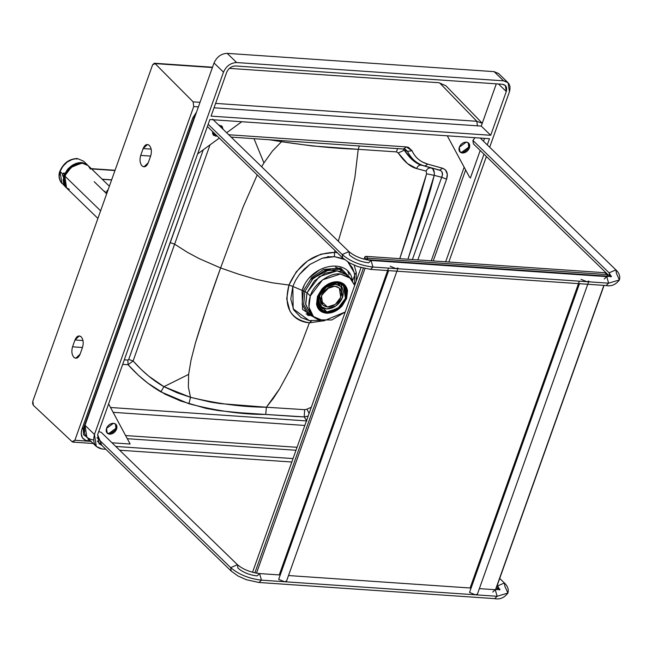 <?xml version="1.0" encoding="UTF-8"?>
<svg xmlns="http://www.w3.org/2000/svg" width="652" height="652" viewBox="0 0 652 652"><rect width="100%" height="100%" fill="white"/><g stroke="black" fill="none" stroke-linecap="round" stroke-linejoin="round"><path stroke-width="0.98" d="M278.681 579.359L388.616 270.629L278.681 579.359L284.5 581.723L286.538 581.111L398.03 268.005L395.992 268.616L390.173 266.252M469.538 592.432L579.473 283.702L469.538 592.432L475.357 594.795L477.394 594.184L588.886 281.077L586.849 281.688L581.03 279.325M208.167 124.312L342.178 254.549L348.934 251.59L349.472 255.046C354.517 259.317 360.898 261.9 368.6 262.813L371.078 260.466L372.944 267.035L371.078 260.466C361.95 259.276 354.566 256.317 348.934 251.59L342.178 254.549L208.167 124.312M207.385 126.496L342.707 258.005L342.178 254.549C350.295 261.411 360.556 265.576 372.944 267.035C360.556 265.576 350.295 261.411 342.178 254.549L342.707 258.005L349.594 262.935L357.826 266.611L370.466 269.382L372.944 267.035L608.634 283.18L606.759 276.611L608.634 283.18L372.944 267.035L370.466 269.382L606.148 285.527L608.634 283.18L619.4 279.936L608.634 283.18L606.148 285.527C611.283 286.595 615.7 284.737 619.4 279.936C620.386 276.326 619.213 272.976 615.887 269.879L609.123 272.829L611.087 276.334L609.123 272.829L609.653 276.285L609.123 272.829L615.887 269.879L616.417 273.335L619.4 279.936M604.282 278.958L606.759 276.611L371.078 260.466M475.006 137.702L472.896 140.449L609.123 272.829L472.896 140.449L473.425 143.896L609.93 276.57M96.985 437.728L230.686 567.656L237.442 564.705L237.972 568.153C243.025 572.423 249.398 575.015 257.108 575.92L259.586 573.573L261.452 580.15L259.586 573.573C250.45 572.383 243.074 569.424 237.442 564.705L230.686 567.656L96.985 437.728M237.442 564.705L101.223 432.317L98.737 431.616M97.368 441.037L231.215 571.111L230.686 567.656C238.803 574.518 249.064 578.683 261.452 580.15C249.064 578.683 238.803 574.518 230.686 567.656L231.215 571.111L238.094 576.042L246.334 579.718L258.974 582.489L261.452 580.15L497.142 596.287L495.267 589.718L497.142 596.287L261.452 580.15L258.974 582.489L494.656 598.634L497.142 596.287L507.908 593.043L497.142 596.287L494.656 598.634C499.791 599.701 504.208 597.843 507.908 593.043C508.894 589.441 507.721 586.083 504.387 582.986L497.631 585.936L499.595 589.441L497.631 585.936L498.161 589.392L497.631 585.936L504.387 582.986L504.925 586.441L507.908 593.043M492.79 592.065L495.267 589.718L479.375 588.626M497.199 585.52L497.631 585.936L497.199 585.52M87.197 164.817L82.372 162.69C76.879 162.144 71.761 164.614 67.017 170.115L65.07 173.66C69.324 166.26 75.061 162.682 82.291 162.943M64.499 184.818L63.855 177.083L63.236 180.718L65.868 187.205M63.855 177.083L63.179 176.692L63.855 177.083M84.1 163.424L81.467 162.894L75.119 164.059L65.094 173.66L64.393 173.277L62.739 174.06L63.179 176.692L64.043 176.749L65.493 174.011L64.043 176.749L63.179 176.692L64.043 176.749L64.32 184.304M65.216 174.231L65.257 173.334M64.393 173.277L64.735 173.603L72.087 165.274L81.573 162.503L87.547 165.029L83.578 161.174L77.335 158.517L72.396 159.365L67.221 162.046L62.885 166.284L60.066 171.46C63.757 163.212 69.609 158.941 77.621 158.656L77.335 158.517C69.324 158.786 63.521 162.992 59.919 171.142C59.674 171.59 57.099 177.507 61.916 183.481L60.066 171.46L62.739 174.06L60.066 171.46L59.161 176.749L60.334 181.378L65.876 187.328L63.521 177.026L62.641 175.543L62.739 174.06L63.497 173.122L64.393 173.277L63.937 173.049M60.066 171.46L60.408 170.971M77.621 158.656L76.708 159.088M111.647 179.83L102.128 179.178M114.956 170.531L91.582 168.933L114.956 170.531M63.505 177.01L64.719 173.595L63.35 182.617L64.956 186.268L66.325 187.735L63.114 180.327L64.719 173.595L63.505 177.01L64.719 173.595L63.505 177.01L67.026 170.123L63.415 178.224L65.722 187.018M87.034 164.573L82.348 162.576L68.264 168.452L63.122 180.694L68.362 168.55L82.364 162.707L87.009 164.687M66.838 188.02L69.332 189.3M67.498 169.544L63.643 177.067L64.858 173.652L63.643 177.067L70.53 166.562L82.356 162.715L86.903 164.622M64.719 173.595L63.855 175.771M65.583 186.839L64.866 173.652L63.651 177.067M90.408 169.145L88.232 165.673L82.266 163.147L71.867 166.537L64.711 175.95L100.612 210.832L64.711 175.95L66.561 187.972L97.906 218.428M64.768 175.885L66.561 187.972C63.66 184.76 63.04 180.743 64.695 175.91C68.004 167.23 79.275 158.607 88.232 165.673L82.266 163.147L71.867 166.537L64.711 175.95M94.157 181.655L106.667 193.815M105.005 191.232L104.809 191.753M105.877 193.049L107.58 190.034M309.529 277.711L319.716 269.789M335.56 267.084L342.251 270.115L335.56 267.084M330.727 268.95L311.183 279.178L326.098 269.7L340.792 271.452M343.123 283.832L342.83 283.343M32.844 401.143L152.584 64.866L154.312 63.236L212.405 67.547L155.07 63.603L152.584 64.866L32.844 401.143L32.6 403.523L33.399 405.365L32.844 401.143M229.365 68.37L439.016 82.731M439.049 82.731L445.976 85.836L439.831 83.122L476.84 121.288L439.831 83.122L445.935 85.787M148.257 162.755L150.694 155.918C151.924 151.566 151.476 148.061 149.349 145.412L147.442 144.491L143.13 148.575L151.158 149.121L143.13 148.575L140.702 155.404L150.636 156.089L140.702 155.404C139.471 159.764 139.919 163.269 142.046 165.918L143.945 166.839L148.257 162.755C146.553 166.643 144.483 167.703 142.046 165.918C139.919 163.269 139.471 159.764 140.702 155.404L143.13 148.575C144.842 144.679 146.912 143.627 149.349 145.412C151.476 148.061 151.924 151.566 150.694 155.918L148.257 162.755M80.098 354.175L82.535 347.337C83.758 342.985 83.309 339.48 81.19 336.831L79.283 335.91L74.972 339.994L83 340.54L74.972 339.994L72.535 346.823L82.47 347.508L72.535 346.823C71.312 351.183 71.761 354.688 73.888 357.337L75.787 358.258L80.098 354.175C78.387 358.062 76.317 359.122 73.888 357.337C71.761 354.688 71.312 351.183 72.535 346.823L74.972 339.994C76.683 336.098 78.753 335.046 81.19 336.831C83.309 339.48 83.758 342.985 82.535 347.337L80.098 354.175M124.296 359.831L127.857 360.075L128.705 359.456L203.277 149.797L170.139 242.577L174.622 244.158L210.025 144.866L174.622 244.158L170.139 242.577L128.705 359.456L133.106 360.963L174.622 244.158L187.377 252.3L199.08 258.567L220.612 267.956L243.098 207.059L257.222 174.932L243.098 207.059L220.612 267.956L199.08 258.567L187.377 252.3L174.622 244.158L133.106 360.963L128.705 359.456L127.857 360.075L128.085 364.737L133.106 360.963L141.068 369.35L148.786 376.204L163.921 386.685L188.632 374.387L191.036 360.1L195.38 343.148C201.9 321.314 210.311 296.252 220.612 267.956L238.925 274.305L256.179 279.358L272.634 282.854L288.958 285.03L296.318 271.77L307.516 260.996L320.882 254.19L334.443 252.414L335.079 250.596L334.443 252.414L337.296 252.74L334.443 252.414C313.742 253.041 298.575 263.913 288.958 285.03L272.634 282.854L256.179 279.358L238.925 274.305L220.612 267.956L206.937 306.937L195.38 343.148L191.036 360.1L188.632 374.387L163.921 386.685C153.008 380.434 142.731 371.86 133.106 360.963L128.085 364.737L127.857 360.075L124.296 359.831M122.682 364.37L128.085 364.737C138.216 376.049 149.153 385.096 160.889 391.885L163.921 386.685L177.173 392.814L190.506 397.312L188.363 387.06L188.632 374.387L188.363 387.06L190.506 397.312L210.653 402.129L220.36 403.604L266.375 407.231L273.286 398.421L279.561 388.894L290.735 368.282L300.556 346.09L309.366 322.838C300.385 322.031 293.873 318.021 289.847 310.833L286.701 298.803L288.958 285.046L292.838 286.415L295.658 280.221L299.529 274.362L309.847 264.476L322.129 258.273L334.484 256.676L334.443 252.414L334.484 256.676L344.354 259.463L341.998 258.339L334.484 256.676L328.421 256.872L322.129 258.273L309.847 264.476L304.329 269.031L299.529 274.362L295.658 280.221L292.838 286.415L288.958 285.046C283.392 306.742 290.197 319.341 309.366 322.838L300.556 346.09L290.735 368.282L279.561 388.894L266.375 407.231C242.878 407.092 217.589 403.784 190.506 397.312L163.921 386.685L160.889 391.885L188.933 403.743L190.506 397.312L188.933 403.743C216.708 410.98 242.308 414.55 265.739 414.444L266.375 407.231L265.739 414.444L304.191 416.897L304.68 409.676L266.375 407.231L304.68 409.676L304.191 416.897L308.16 416.082L304.191 416.897L295.951 416.514L238.73 412.635L218.428 410.605L205.934 408.364L180.873 401.078L165.054 394.191L147.939 383.229L138.232 375.096L128.085 364.737L122.682 364.37M261.639 166.757L263.93 162.918L254.003 138.664L263.93 162.918L261.639 166.757M269.007 139.691L281.525 141.704L281.762 140.563L281.525 141.704C309.553 145.958 335.12 148.501 358.217 149.316L359.325 145.877L358.217 149.316L396.481 151.892L397.581 148.493L396.481 151.892L398.209 152.959C404.281 161.802 410.426 167.002 416.644 168.575L426.123 171.101L426.595 173.807L399.757 258.665L418.771 201.843L426.595 173.807L434.224 175.355L426.595 173.807L426.123 171.101C427.182 168.64 428.91 167.613 431.314 168.004C428.91 167.613 427.182 168.64 426.123 171.101L416.644 168.575C417.639 165.991 419.269 164.866 421.526 165.192C419.269 164.866 417.639 165.991 416.644 168.575L407.386 163.505L398.209 152.959L396.481 151.892L358.209 149.316L354.916 177.271L358.217 149.316L312.169 145.942L281.525 141.704L272.381 151.101L263.93 162.918L272.381 151.101L281.525 141.704L269.015 139.691M338.298 241.248L349.439 203.424L354.916 177.271L349.439 203.424L338.298 241.248M309.097 413.45L306.962 409.171L304.68 409.676L306.962 409.171L309.097 413.45M407.924 259.227L434.224 175.355C434.697 171.419 433.727 168.974 431.314 168.004L421.526 165.192C415.528 163.473 409.774 158.477 404.273 150.204L398.209 152.959L404.273 150.204L412.724 160.172L421.526 165.192L431.314 168.004L432.806 168.901L434.346 172.796L434.224 175.355L430.842 188.485L425.128 207.996L407.924 259.227M403.27 148.884L404.273 150.204L407.5 151.37L404.273 150.204L403.27 148.884M354.166 265.177L356.245 272.422L356.196 281.199L356.245 272.422L354.59 274.883L356.245 272.422L354.166 265.177M311.64 320.833L309.366 322.838L323.033 320.865L309.366 322.838L311.64 320.833L309.097 320.531L293.147 308.82L292.838 286.415L302.072 290.393C310.841 262.813 350.067 257.385 352.398 280.914C350.067 257.385 310.841 262.813 302.072 290.393L292.838 286.415L290.792 298.975L293.693 309.887L301.004 317.557L309.097 320.531L320.393 320.401M306.962 409.171L311.306 407.239M347.858 261.925L354.109 272.422L352.382 267.768L347.858 261.925M352.593 280.719L354.696 275.405L352.593 280.719M315.454 318.209L302.544 309.398L302.072 290.393L303.367 290.841L311.64 277.744L323.531 269.431L340.735 268.037L351.257 279.007L340.735 268.037L323.531 269.431L311.64 277.744L303.367 290.841L302.072 290.393L302.544 309.398L315.454 318.209M354.59 274.883L354.109 272.422M350.042 277.817L339.219 269.113L323.563 271.191L312.544 279.162L304.859 291.477L303.677 304.533L309.015 313.669L312.854 316.008L309.015 313.669L303.677 304.533L304.859 291.477L303.367 290.841L302.137 304.427L307.687 313.93L314.134 317.206L307.687 313.93L302.137 304.427L303.367 290.841L304.859 291.477L312.813 278.877L324.24 270.89L339.464 269.17L350.018 277.76M304.859 291.477L307.002 292.789L314.394 280.939L325.006 273.269L337.002 270.816L347.337 275.152L337.1 270.825L319.276 276.644L307.002 292.789L304.859 291.477M311.941 314.859L310.173 313.392L305.739 304.671L307.002 292.789L310.295 295.984L322.569 279.838L340.393 274.019L350.621 278.347L354.696 285.405L349.505 277.369L340.393 274.019C330.002 272.234 313.449 284.313 310.295 295.984L307.002 292.789L305.633 303.962L310.173 313.392L311.941 314.859M345.226 311.99L323.694 320.923L313.457 316.595L308.918 307.157L310.295 295.984C306.905 307.573 309.659 315.519 318.575 319.822L331.754 319.985L345.226 311.99M346.628 298.469L342.153 305.886C337.402 310.914 332.17 313.351 326.44 313.196C320.89 312.577 317.589 309.553 316.562 304.134L317.459 296.473L321.925 289.056C326.685 284.027 331.917 281.591 337.638 281.745C343.197 282.365 346.497 285.389 347.524 290.808L346.628 298.469L347.524 290.808L344.5 284.647L337.638 281.745L321.925 289.056L317.459 296.473L316.562 304.134L319.586 310.295L326.44 313.196L342.153 305.886L346.628 298.469M304.019 285.943L302.821 288.828M349.032 274.802L349.024 274.182M308.037 315.462L311.517 315.389M307.557 315.128L307.842 314.574L307.557 315.128M193.131 101.859L155.095 63.619L193.131 101.859L200.017 102.331L193.131 101.859L193.709 106.569L193.131 101.859M33.399 405.365L72.111 441.714L74.882 440.263L193.709 106.569L198.395 106.887L193.709 106.569L74.882 440.263L72.942 442.105L72.111 441.714L33.399 405.365M215.608 103.399L476.84 121.288L482.244 123.318L476.84 121.288L477.419 125.999L476.84 121.288L215.608 103.399M91.035 441.371L74.882 440.263L91.035 441.371M90.775 441.119L85.893 440.483L82.527 437.957L81.166 433.767L81.883 429.334L192.772 117.914L196.57 112.03L192.772 117.914L81.883 429.334C80.114 436.009 82.193 439.872 88.118 440.939L90.775 441.119M88.387 438.796L88.118 440.939M196.211 113.024L192.772 117.914L193.962 116.798L194.19 117.49L83.301 428.91L83.562 434.713L86.251 436.653L83.554 434.688M83.073 428.217L81.883 429.334L83.073 428.217M464.151 167.189L431.249 260.824L464.151 167.189M195.021 115.681L195.486 114.915L195.021 115.681M83.945 427.093L195.16 115.689L83.945 427.093M84.116 430.499L84.271 427.109L84.736 431.64M297.043 447.296L125.608 435.552L297.043 447.296M306.872 420.947L304.191 416.897L306.872 420.947M110.53 407.5L306.44 420.915L110.53 407.5M412.398 259.529L441.689 177.271L434.224 175.355L441.689 177.271L442.447 174.964L442.007 171.916L440.638 170.547L424.876 166.048C417.109 163.937 411.314 159.047 407.5 151.37L405.21 149.161L407.5 151.37L412.04 150.726C414.289 155.73 417.81 159.52 422.602 162.087L427.777 164.133L442.569 168.232L445.503 169.985L447.28 174.214L446.579 179.161L417.826 259.903L446.579 179.161C448.299 173.693 446.962 170.05 442.569 168.232L427.777 164.133C420.401 161.989 415.153 157.523 412.04 150.726L407.5 151.37C411.314 159.047 417.109 163.937 424.876 166.048L427.777 164.133L424.876 166.048L439.668 170.148L442.569 168.232L439.668 170.148C442.586 171.354 443.262 173.725 441.689 177.271L446.579 179.161L441.689 177.271L412.398 259.529M212.462 133.627L214.899 133.799L212.462 133.627M228.697 134.744L406.343 146.912L408.405 147.336L412.04 150.726L406.343 146.912L228.697 134.744M304.826 425.454L113.13 412.325L304.826 425.454M403.767 148.852L406.343 146.912L403.767 148.852M231.118 137.099L405.226 149.161M322.764 308.054L318.779 307.01L322.764 308.054L326.799 311.966L337.834 308.372L345.438 298.372L343.474 285.592L337.149 282.919C344.941 284.402 347.703 289.553 345.438 298.372C341.461 307.076 335.25 311.607 326.799 311.966C319.007 310.482 316.253 305.332 318.51 296.505C322.495 287.809 328.706 283.278 337.149 282.919L326.114 286.513L318.51 296.505L320.482 309.292L326.799 311.966L323.286 308.078M341.143 283.954L342.341 288.428L341.143 283.954M337.475 282.014C328.502 282.397 321.901 287.214 317.679 296.448C315.275 305.821 318.209 311.289 326.481 312.87C335.454 312.487 342.047 307.671 346.277 298.429C348.681 289.064 345.747 283.596 337.475 282.014L344.183 284.859L346.277 298.429L338.201 309.048L326.481 312.87L319.765 310.026L317.679 296.448L325.755 285.837L337.475 282.014M322.528 309.032L319.773 308.518M318.078 307.817L317.605 307.557M327.394 307.002L335.307 304.427L340.752 297.263L339.342 288.094L334.81 286.179C340.401 287.247 342.373 290.939 340.752 297.263C337.899 303.498 333.449 306.75 327.394 307.002C321.811 305.943 319.83 302.243 321.452 295.926C324.305 289.684 328.755 286.44 334.81 286.179L326.905 288.755L321.452 295.926L322.862 305.087L327.394 307.002L320.808 300.621L327.394 307.002M329.219 287.369L321.827 294.989L329.219 287.369M335.511 284.223C328.315 284.525 323.025 288.388 319.635 295.796C317.703 303.31 320.059 307.695 326.693 308.966C333.889 308.657 339.179 304.794 342.569 297.385C344.5 289.871 342.145 285.486 335.511 284.223L340.898 286.497L342.569 297.385L336.098 305.902L326.693 308.966L321.314 306.685L319.635 295.796L326.114 287.279L335.511 284.223L334.289 283.033L335.511 284.223M329.382 256.741L327.793 256.578M469.619 177.352L447.288 135.803L469.619 177.352M489.489 138.697L209.862 119.544L489.489 138.697L487.28 144.899L489.489 138.697M445.65 261.811L483.98 154.157L445.65 261.811M484.526 138.354L483.499 141.223L484.526 138.354M480.206 150.482L470.369 178.086L480.206 150.482M465.642 169.952L433.23 260.963L465.642 169.952M102.282 449.024L105.836 449.269L102.282 449.024L96.317 446.498L94.467 434.485C92.339 442.781 94.939 447.631 102.282 449.024M119.642 450.214L291.811 462.007L119.642 450.214M448.82 262.031L486.392 156.504L448.82 262.031M92.829 439.839C85.493 438.446 82.885 433.596 85.021 425.3L214.035 62.967L223.489 72.152C226.293 66.007 230.686 62.812 236.652 62.551L503.597 80.832L508.071 82.722L509.457 91.736L489.693 147.238L509.457 91.736C511.054 85.51 509.098 81.875 503.597 80.832L236.652 62.551C230.686 62.812 226.293 66.007 223.489 72.152L94.467 434.485L223.489 72.152L214.035 62.967C216.847 56.83 221.232 53.627 227.198 53.366L494.143 71.647L500.638 77.963M293.025 458.584L115.763 446.449L293.025 458.584M101.745 445.292L97.637 434.697L209.862 119.544L97.637 434.697L99.022 443.71L101.745 445.292M506.286 91.524L490.703 135.274L211.077 116.121L226.66 72.372C228.534 68.273 231.452 66.137 235.437 65.966L502.382 84.255C506.05 84.947 507.354 87.368 506.286 91.524L498.536 83.986L506.286 91.524L505.365 85.51L502.382 84.255L235.437 65.966C231.452 66.137 228.534 68.273 226.66 72.372L211.077 116.121L490.703 135.274L481.257 126.089L496.302 83.839L481.257 126.089L214.043 107.792L481.257 126.089L490.703 135.274L506.286 91.524M241.753 121.728L226.643 132.747L241.753 121.728M219.316 138.094L197.621 153.921L219.316 138.094M127.295 438.698L295.992 450.255L127.295 438.698M508.071 82.722L498.617 73.546L494.143 71.647L503.597 80.832L494.143 71.647L227.198 53.366L236.652 62.551L227.198 53.366C221.232 53.627 216.847 56.83 214.035 62.967L85.021 425.3L94.467 434.485L85.021 425.3L86.863 437.313L96.317 446.498M97.971 441.616L97.531 441.469L97.971 441.616M130.155 444.02L111.981 442.773L130.155 444.02L108.607 403.906L130.155 444.02M109.617 434.208C106.675 433.653 105.64 431.714 106.488 428.388C107.987 425.112 110.327 423.409 113.513 423.27C116.447 423.824 117.482 425.764 116.635 429.081C115.135 432.357 112.796 434.069 109.617 434.208L108.86 433.474C112.038 433.336 114.385 431.624 115.877 428.348L115.485 423.939L115.877 428.348L108.86 433.474L106.879 432.798L109.617 434.208L116.635 429.081L115.893 424.281L113.513 423.27L106.488 428.388L107.23 433.197L109.617 434.208M213.017 134.736L216.44 135.298L213.017 134.736M222.365 128.591L221.623 125.869L222.365 128.591M215.755 136.138L212.356 131.329L213.367 135.127L215.755 136.138L214.997 135.404L215.755 136.138L217.197 136.032L215.755 136.138M218.885 125.208L219.642 125.2L223.123 129.324L222.03 126.211L218.885 125.208M459.668 151.623L461.649 152.299C464.835 152.16 467.174 150.449 468.674 147.173L468.283 142.764L468.674 147.173L461.649 152.299L459.668 151.623M462.407 153.033C459.473 152.478 458.429 150.539 459.285 147.213C460.777 143.937 463.116 142.234 466.302 142.095C469.236 142.649 470.279 144.589 469.424 147.914C467.932 151.191 465.593 152.894 462.407 153.033L461.649 152.299L462.407 153.033L469.424 147.914L468.69 143.106L466.302 142.095L459.285 147.213L460.019 152.022L462.407 153.033M607.151 276.138L367.989 260.083L367.524 258.95L366.587 259.154L364.696 257.312L364.028 259.194L365.071 256.562L366.017 256.358L367.899 258.192L606.947 274.565L607.525 275.388L607.183 276.635L607.525 275.388L605.056 272.732L606.947 274.565L367.899 258.192L367.524 258.95L368.103 259.765L607.151 276.138M364.957 268.608L256.497 573.189L364.957 268.608M495.487 589.734L603.866 285.372L495.487 589.734M604.07 285.38L495.691 589.742L604.07 285.38M361.021 267.638L252.536 572.301L361.021 267.638M254.875 572.88L363.351 268.249L254.875 572.88M366.367 259.773L366.587 259.154L366.367 259.773M605.056 272.732L366.017 256.358L605.056 272.732M366.587 259.154L367.899 258.192L366.017 256.358L365.071 256.562L364.696 257.312L366.587 259.154M279.252 574.917L388.502 268.102M470.108 587.99L579.359 281.175M348.934 251.59L212.715 119.21M610.981 276.937L611.503 276.171L606.759 276.611M480.247 138.061L615.887 269.879M471.094 588.063L288.518 575.553M280.238 574.991L259.586 573.573M499.489 590.044L500.011 589.278L495.267 589.718M498.438 589.677L496.416 587.705M499.717 578.446L504.387 582.986M75.119 164.059L71.875 165.795M66.194 171.647L65.176 173.489M111.606 179.96L102.274 179.316M115.054 170.27L91.288 168.64M66.325 187.735L63.114 180.327M88.232 165.673L109.373 186.219M212.528 67.221L154.312 63.236M354.696 275.397L354.631 285.177M350.621 278.347L348.787 276.839M313.457 316.595L310.173 313.392M347.76 271.036L348.787 273.897M308.958 314.883L306.065 313.938M445.976 85.836L482.268 123.252M93.22 443.49L72.942 442.105M195.6 114.744L194.19 117.49M342.333 283.058L344.183 284.859M319.765 310.026L318.037 308.347M337.206 282.919L340.898 286.497M321.314 306.685L317.622 303.107M328.958 287.499L321.941 294.728"/></g></svg>

